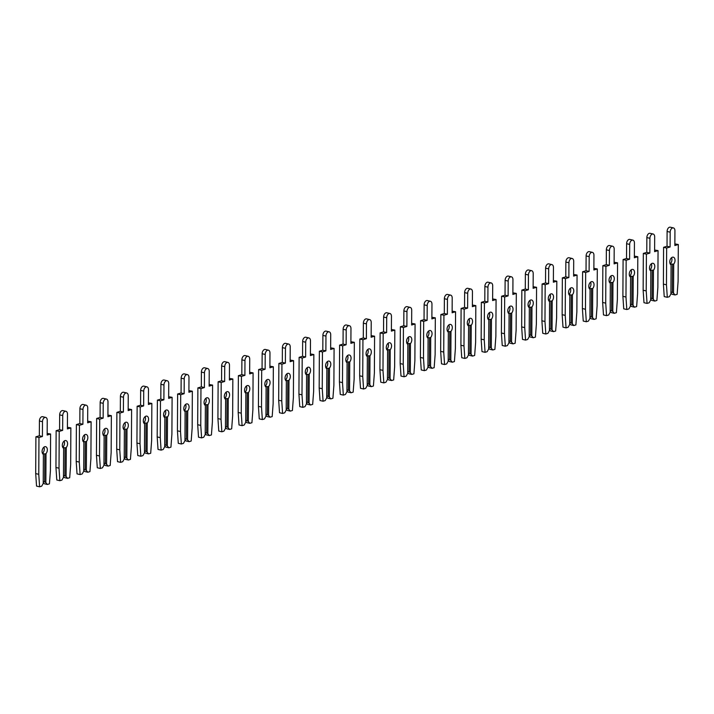 <?xml version="1.0" encoding="UTF-8"?>
<svg xmlns="http://www.w3.org/2000/svg" width="714" height="714" viewBox="0 0 714 714"><rect width="100%" height="100%" fill="white"/><g stroke="black" fill="none" stroke-linecap="round" stroke-linejoin="round"><path stroke-width="1.07" d="M43.884 447.187A4.043 2.535 -77.1 0 1 44.268 449.124A4.043 2.535 -77.1 0 1 42.938 452.908L43.027 453.577L44.803 453.988L46.008 453.613L45.857 482.673L47.365 484.467L44.286 483.753L43.233 482.494M47.365 484.467L49.444 483.833L50.417 470.794L50.605 434.005L47.169 435.04L47.24 420.251A3.659 2.294 102.9 0 0 45.687 417.404A3.659 2.294 102.9 0 0 42.483 421.688L42.412 436.477L38.967 437.521L38.77 474.31L39.609 486.805L41.698 486.172L43.224 483.467L43.376 454.407A4.043 2.535 -77.1 0 1 42.081 451.426A4.043 2.535 -77.1 0 1 45.616 446.687A4.043 2.535 -77.1 0 1 47.338 449.829A4.043 2.535 -77.1 0 1 46.008 453.613M42.929 454.059L42.938 452.908M45.687 417.404L42.608 416.699A3.659 2.294 102.9 0 0 39.413 420.983L39.332 435.772L35.896 436.807L35.7 473.605L36.539 486.1L39.609 486.805M50.605 434.005L47.178 433.407M43.027 454.149L43.027 453.577M44.803 453.988L44.652 481.861L43.233 481.539M44.652 481.861L45.857 482.673M42.412 436.477L39.332 435.772M38.967 437.521L35.896 436.807M38.77 474.31L35.7 473.605M64.135 441.073A4.043 2.535 -77.1 0 1 64.519 443.01A4.043 2.535 -77.1 0 1 63.18 446.794L63.278 447.464L65.045 447.874L66.259 447.499L66.107 476.559L67.607 478.353L64.537 477.639L63.475 476.381M67.607 478.353L69.695 477.72L70.668 464.68L70.856 427.891L67.411 428.927L67.491 414.138A3.659 2.294 102.9 0 0 65.929 411.291A3.659 2.294 102.9 0 0 62.734 415.575L62.654 430.363L59.217 431.408L59.021 468.197L59.86 480.692L61.94 480.058L63.475 477.354L63.626 448.294A4.043 2.535 -77.1 0 1 62.323 445.313A4.043 2.535 -77.1 0 1 65.866 440.574A4.043 2.535 -77.1 0 1 67.589 443.724A4.043 2.535 -77.1 0 1 66.259 447.499M63.18 447.946L63.18 446.794M65.929 411.291L62.859 410.586A3.659 2.294 102.9 0 0 59.664 414.87L59.583 429.658L56.138 430.703L55.951 467.491L56.79 479.986L59.86 480.692M70.856 427.891L67.419 427.293M63.269 448.035L63.278 447.464M65.045 447.874L64.903 475.747L63.484 475.426M64.903 475.747L66.107 476.559M62.654 430.363L59.583 429.658M59.217 431.408L56.138 430.703M59.021 468.197L55.951 467.491M84.377 434.96A4.043 2.535 -77.1 0 1 84.761 436.897A4.043 2.535 -77.1 0 1 83.431 440.681L83.52 441.35L85.296 441.761L86.501 441.386L86.349 470.446L87.858 472.24L84.787 471.535L83.725 470.267M87.858 472.24L89.937 471.606L90.91 458.566L91.106 421.778L87.661 422.813L87.742 408.024A3.659 2.294 102.9 0 0 86.18 405.177A3.659 2.294 102.9 0 0 82.985 409.461L82.904 424.25L79.459 425.294L79.272 462.083L80.111 474.578L82.19 473.953L83.716 471.24L83.868 442.18A4.043 2.535 -77.1 0 1 82.574 439.199A4.043 2.535 -77.1 0 1 86.108 434.46A4.043 2.535 -77.1 0 1 87.84 437.611A4.043 2.535 -77.1 0 1 86.501 441.386M83.422 441.832L83.431 440.681M86.18 405.177L83.11 404.472A3.659 2.294 102.9 0 0 79.906 408.756L79.834 423.545L76.389 424.589L76.193 461.378L77.032 473.873L80.111 474.578M91.106 421.778L87.67 421.18M83.52 441.921L83.52 441.35M85.296 441.761L85.153 469.634L83.734 469.312M85.153 469.634L86.349 470.446M82.904 424.25L79.834 423.545M79.459 425.294L76.389 424.589M79.272 462.083L76.193 461.378M104.628 428.846A4.043 2.535 -77.1 0 1 105.012 430.792A4.043 2.535 -77.1 0 1 103.682 434.567L103.771 435.245L106.752 435.272L106.6 464.332L108.109 466.126L105.029 465.421L103.976 464.154M108.109 466.126L110.188 465.492L111.161 452.462L111.357 415.664L107.912 416.699L107.992 401.911A3.659 2.294 102.9 0 0 106.431 399.064A3.659 2.294 102.9 0 0 103.227 403.348L103.155 418.136L99.71 419.18L99.514 455.969L100.353 468.464L102.441 467.84L103.967 465.126L104.119 436.067A4.043 2.535 -77.1 0 1 102.825 433.086A4.043 2.535 -77.1 0 1 106.359 428.346A4.043 2.535 -77.1 0 1 108.091 431.497A4.043 2.535 -77.1 0 1 106.752 435.272M103.673 435.718L103.682 434.567M106.431 399.064L103.351 398.358A3.659 2.294 102.9 0 0 100.156 402.642L100.076 417.431L96.64 418.475L96.444 455.264L97.282 467.759L100.353 468.464M111.357 415.664L107.921 415.066M103.771 435.808L103.771 435.245M105.547 435.647L105.395 463.52L103.976 463.199M105.395 463.52L106.6 464.332M103.155 418.136L100.076 417.431M99.71 419.18L96.64 418.475M99.514 455.969L96.444 455.264M124.879 422.733A4.043 2.535 -77.1 0 1 125.262 424.678A4.043 2.535 -77.1 0 1 123.924 428.454L124.022 429.132L127.003 429.159L126.851 458.218L128.359 460.012L125.28 459.307L124.218 458.04M128.359 460.012L130.439 459.379L131.412 446.348L131.599 409.55L128.163 410.595L128.234 395.797A3.659 2.294 102.9 0 0 126.673 392.95A3.659 2.294 102.9 0 0 123.477 397.234L123.397 412.023L119.961 413.067L119.765 449.856L120.604 462.351L122.683 461.726L124.218 459.013L124.37 429.953A4.043 2.535 -77.1 0 1 123.067 426.972A4.043 2.535 -77.1 0 1 126.61 422.233A4.043 2.535 -77.1 0 1 128.333 425.383A4.043 2.535 -77.1 0 1 127.003 429.159M123.924 429.605L123.924 428.454M126.673 392.95L123.602 392.245A3.659 2.294 102.9 0 0 120.407 396.529L120.327 411.318L116.882 412.362L116.694 449.151L117.533 461.646L120.604 462.351M131.599 409.55L128.172 408.952M124.013 429.694L124.022 429.132M125.789 429.533L125.646 457.406L124.227 457.085M125.646 457.406L126.851 458.218M123.397 412.023L120.327 411.318M119.961 413.067L116.882 412.362M119.765 449.856L116.694 449.151M145.12 416.619A4.043 2.535 -77.1 0 1 145.513 418.565A4.043 2.535 -77.1 0 1 144.174 422.34L144.264 423.018L147.245 423.045L147.093 452.105L148.601 453.899L145.531 453.194L144.469 451.926M148.601 453.899L150.69 453.274L151.654 440.235L151.85 403.437L148.405 404.481L148.485 389.683A3.659 2.294 102.9 0 0 146.923 386.836A3.659 2.294 102.9 0 0 143.728 391.12L143.648 405.918L140.203 406.953L140.015 443.751L140.854 456.237L142.934 455.612L144.46 452.899L144.621 423.839A4.043 2.535 -77.1 0 1 143.318 420.858A4.043 2.535 -77.1 0 1 146.861 416.119A4.043 2.535 -77.1 0 1 148.583 419.27A4.043 2.535 -77.1 0 1 147.245 423.045M144.166 423.491L144.174 422.34M146.923 386.836L143.853 386.131A3.659 2.294 102.9 0 0 140.649 390.415L140.578 405.204L137.133 406.248L136.936 443.037L137.775 455.532L140.854 456.237M151.85 403.437L148.414 402.839M144.264 423.581L144.264 423.018M146.04 423.42L145.897 451.293L144.478 450.971M145.897 451.293L147.093 452.105M143.648 405.918L140.578 405.204M140.203 406.953L137.133 406.248M140.015 443.751L136.936 443.037M165.371 410.505A4.043 2.535 -77.1 0 1 165.755 412.451A4.043 2.535 -77.1 0 1 164.425 416.226L164.515 416.905L167.495 416.931L167.344 445.991L168.852 447.785L165.782 447.08L164.72 445.813M168.852 447.785L170.932 447.16L171.904 434.121L172.101 397.323L168.656 398.367L168.736 383.57A3.659 2.294 102.9 0 0 167.174 380.723A3.659 2.294 102.9 0 0 163.97 385.007L163.899 399.804L160.454 400.84L160.266 437.637L161.096 450.123L163.185 449.499L164.711 446.786L164.863 417.726A4.043 2.535 -77.1 0 1 163.568 414.745A4.043 2.535 -77.1 0 1 167.103 410.006A4.043 2.535 -77.1 0 1 168.834 413.156A4.043 2.535 -77.1 0 1 167.495 416.931M164.416 417.378L164.425 416.226M167.174 380.723L164.095 380.018A3.659 2.294 102.9 0 0 160.9 384.302L160.82 399.09L157.383 400.135L157.187 436.923L158.026 449.418L161.096 450.123M172.101 397.323L168.665 396.725M164.515 417.476L164.515 416.905M166.291 417.306L166.139 445.188L164.72 444.858M166.139 445.188L167.344 445.991M163.899 399.804L160.82 399.09M160.454 400.84L157.383 400.135M160.266 437.637L157.187 436.923M185.622 404.392A4.043 2.535 -77.1 0 1 186.006 406.337A4.043 2.535 -77.1 0 1 184.667 410.113L184.765 410.791L186.532 411.202L187.746 410.818L187.595 439.878L189.103 441.671L186.024 440.966L184.962 439.708M189.103 441.671L191.182 441.047L192.155 428.007L192.343 391.21L188.907 392.254L188.978 377.456A3.659 2.294 102.9 0 0 187.425 374.609A3.659 2.294 102.9 0 0 184.221 378.893L184.15 393.691L180.704 394.726L180.508 431.524L181.347 444.01L183.427 443.385L184.962 440.672L185.113 411.612A4.043 2.535 -77.1 0 1 183.81 408.631A4.043 2.535 -77.1 0 1 187.354 403.892A4.043 2.535 -77.1 0 1 189.076 407.042A4.043 2.535 -77.1 0 1 187.746 410.818M184.667 411.264L184.667 410.113M187.425 374.609L184.346 373.904A3.659 2.294 102.9 0 0 181.151 378.188L181.07 392.986L177.625 394.021L177.438 430.819L178.277 443.305L181.347 444.01M192.343 391.21L188.915 390.612M184.756 411.362L184.765 410.791M186.532 411.202L186.39 439.074L184.971 438.744M186.39 439.074L187.595 439.878M184.15 393.691L181.07 392.986M180.704 394.726L177.625 394.021M180.508 431.524L177.438 430.819M205.864 398.287A4.043 2.535 -77.1 0 1 206.257 400.224A4.043 2.535 -77.1 0 1 204.918 403.999L205.007 404.677L207.997 404.713L207.836 433.764L209.345 435.558L206.275 434.853L205.213 433.594M209.345 435.558L211.433 434.933L212.397 421.894L212.593 385.096L209.148 386.14L209.229 371.342A3.659 2.294 102.9 0 0 207.667 368.504A3.659 2.294 102.9 0 0 204.472 372.779L204.391 387.577L200.955 388.612L200.759 425.41L201.598 437.896L203.677 437.271L205.213 434.558L205.364 405.507A4.043 2.535 -77.1 0 1 204.061 402.517A4.043 2.535 -77.1 0 1 207.604 397.778A4.043 2.535 -77.1 0 1 209.327 400.929A4.043 2.535 -77.1 0 1 207.997 404.713M204.909 405.15L204.918 403.999M207.667 368.504L204.597 367.79A3.659 2.294 102.9 0 0 201.393 372.074L201.321 386.872L197.876 387.907L197.689 424.705L198.519 437.191L201.598 437.896M212.593 385.096L209.157 384.498M205.007 405.249L205.007 404.677M206.783 405.088L206.641 432.961L205.221 432.63M206.641 432.961L207.836 433.764M204.391 387.577L201.321 386.872M200.955 388.612L197.876 387.907M200.759 425.41L197.689 424.705M226.115 392.173A4.043 2.535 -77.1 0 1 226.499 394.11A4.043 2.535 -77.1 0 1 225.169 397.885L225.258 398.564L228.239 398.599L228.087 427.65L229.596 429.444L226.525 428.739L225.463 427.481M229.596 429.444L231.675 428.819L232.648 415.78L232.844 378.991L229.399 380.026L229.48 365.238A3.659 2.294 102.9 0 0 227.918 362.391A3.659 2.294 102.9 0 0 224.723 366.666L224.642 381.463L221.197 382.499L221.01 419.296L221.84 431.791L223.928 431.158L225.454 428.445L225.606 399.394A4.043 2.535 -77.1 0 1 224.312 396.404A4.043 2.535 -77.1 0 1 227.846 391.665A4.043 2.535 -77.1 0 1 229.578 394.815A4.043 2.535 -77.1 0 1 228.239 398.599M225.16 399.037L225.169 397.885M227.918 362.391L224.848 361.677A3.659 2.294 102.9 0 0 221.643 365.961L221.572 380.758L218.127 381.794L217.931 418.591L218.77 431.077L221.84 431.791M232.844 378.991L229.408 378.393M225.258 399.135L225.258 398.564M227.034 398.974L226.882 426.847L225.463 426.517M226.882 426.847L228.087 427.65M224.642 381.463L221.572 380.758M221.197 382.499L218.127 381.794M221.01 419.296L217.931 418.591M246.366 386.06A4.043 2.535 -77.1 0 1 246.749 387.997A4.043 2.535 -77.1 0 1 245.42 391.781L245.509 392.45L247.276 392.861L248.49 392.486L248.338 421.537L249.846 423.331L246.767 422.626L245.714 421.367M249.846 423.331L251.926 422.706L252.899 409.666L253.086 372.878L249.65 373.913L249.721 359.124A3.659 2.294 102.9 0 0 248.169 356.277A3.659 2.294 102.9 0 0 244.964 360.561L244.893 375.35L241.448 376.385L241.252 413.183L242.091 425.678L244.17 425.044L245.705 422.331L245.857 393.28A4.043 2.535 -77.1 0 1 244.563 390.29A4.043 2.535 -77.1 0 1 248.097 385.551A4.043 2.535 -77.1 0 1 249.82 388.702A4.043 2.535 -77.1 0 1 248.49 392.486M245.411 392.923L245.42 391.781M248.169 356.277L245.089 355.572A3.659 2.294 102.9 0 0 241.894 359.847L241.814 374.645L238.378 375.68L238.181 412.478L239.02 424.964L242.091 425.678M253.086 372.878L249.659 372.28M245.5 393.021L245.509 392.45M247.276 392.861L247.133 420.733L245.714 420.403M247.133 420.733L248.338 421.537M244.893 375.35L241.814 374.645M241.448 376.385L238.378 375.68M241.252 413.183L238.181 412.478M266.608 379.946A4.043 2.535 -77.1 0 1 267 381.883A4.043 2.535 -77.1 0 1 265.662 385.667L265.751 386.336L267.527 386.747L268.741 386.372L268.589 415.423L270.088 417.217L267.018 416.512L265.956 415.253M270.088 417.217L272.177 416.592L273.15 403.553L273.337 366.764L269.892 367.799L269.972 353.011A3.659 2.294 102.9 0 0 268.41 350.163A3.659 2.294 102.9 0 0 265.215 354.447L265.135 369.236L261.699 370.28L261.502 407.069L262.341 419.564L264.421 418.931L265.956 416.217L266.108 387.166A4.043 2.535 -77.1 0 1 264.805 384.177A4.043 2.535 -77.1 0 1 268.348 379.446A4.043 2.535 -77.1 0 1 270.07 382.588A4.043 2.535 -77.1 0 1 268.741 386.372M265.662 386.818L265.662 385.667M268.41 350.163L265.34 349.458A3.659 2.294 102.9 0 0 262.145 353.733L262.065 368.531L258.62 369.566L258.432 406.364L259.262 418.859L262.341 419.564M273.337 366.764L269.901 366.166M265.751 386.908L265.751 386.336M267.527 386.747L267.384 414.62L265.965 414.29M267.384 414.62L268.589 415.423M265.135 369.236L262.065 368.531M261.699 370.28L258.62 369.566M261.502 407.069L258.432 406.364M286.858 373.833A4.043 2.535 -77.1 0 1 287.242 375.769A4.043 2.535 -77.1 0 1 285.912 379.553L286.002 380.223L287.778 380.633L288.983 380.259L288.831 409.318L290.339 411.112L287.269 410.398L286.207 409.14M290.339 411.112L292.419 410.479L293.392 397.439L293.588 360.65L290.143 361.686L290.223 346.897A3.659 2.294 102.9 0 0 288.661 344.05A3.659 2.294 102.9 0 0 285.466 348.334L285.386 363.123L281.941 364.167L281.753 400.956L282.592 413.451L284.672 412.817L286.198 410.113L286.35 381.053A4.043 2.535 -77.1 0 1 285.056 378.072A4.043 2.535 -77.1 0 1 288.59 373.333A4.043 2.535 -77.1 0 1 290.321 376.474A4.043 2.535 -77.1 0 1 288.983 380.259M285.903 380.705L285.912 379.553M288.661 344.05L285.591 343.345A3.659 2.294 102.9 0 0 282.387 347.629L282.316 362.417L278.871 363.453L278.674 400.251L279.513 412.746L282.592 413.451M293.588 360.65L290.152 360.052M286.002 380.794L286.002 380.223M287.778 380.633L287.635 408.506L286.207 408.185M287.635 408.506L288.831 409.318M285.386 363.123L282.316 362.417M281.941 364.167L278.871 363.453M281.753 400.956L278.674 400.251M307.109 367.719A4.043 2.535 -77.1 0 1 307.493 369.656A4.043 2.535 -77.1 0 1 306.163 373.44L306.252 374.109L308.029 374.52L309.233 374.145L309.082 403.205L310.59 404.999L307.511 404.285L306.458 403.026M310.59 404.999L312.67 404.365L313.642 391.326L313.839 354.537L310.394 355.572L310.474 340.783A3.659 2.294 102.9 0 0 308.912 337.936A3.659 2.294 102.9 0 0 305.708 342.22L305.637 357.009L302.192 358.053L301.995 394.842L302.834 407.337L304.923 406.703L306.449 403.999L306.601 374.939A4.043 2.535 -77.1 0 1 305.306 371.958A4.043 2.535 -77.1 0 1 308.841 367.219A4.043 2.535 -77.1 0 1 310.563 370.37A4.043 2.535 -77.1 0 1 309.233 374.145M306.154 374.591L306.163 373.44M308.912 337.936L305.833 337.231A3.659 2.294 102.9 0 0 302.638 341.515L302.558 356.304L299.121 357.339L298.925 394.137L299.764 406.632L302.834 407.337M313.839 354.537L310.403 353.939M306.252 374.68L306.252 374.109M308.029 374.52L307.877 402.393L306.458 402.071M307.877 402.393L309.082 403.205M305.637 357.009L302.558 356.304M302.192 358.053L299.121 357.339M301.995 394.842L298.925 394.137M327.36 361.605A4.043 2.535 -77.1 0 1 327.744 363.542A4.043 2.535 -77.1 0 1 326.405 367.326L326.503 367.996L328.27 368.406L329.484 368.031L329.332 397.091L330.832 398.885L327.762 398.18L326.7 396.913M330.832 398.885L332.92 398.251L333.893 385.212L334.081 348.423L330.644 349.458L330.716 334.67A3.659 2.294 102.9 0 0 329.154 331.823A3.659 2.294 102.9 0 0 325.959 336.107L325.879 350.895L322.442 351.94L322.246 388.728L323.085 401.223L325.165 400.59L326.7 397.885L326.851 368.826A4.043 2.535 -77.1 0 1 325.548 365.845A4.043 2.535 -77.1 0 1 329.092 361.106A4.043 2.535 -77.1 0 1 330.814 364.256A4.043 2.535 -77.1 0 1 329.484 368.031M326.405 368.478L326.405 367.326M329.154 331.823L326.084 331.118A3.659 2.294 102.9 0 0 322.889 335.401L322.808 350.19L319.363 351.234L319.176 388.023L320.015 400.518L323.085 401.223M334.081 348.423L330.644 347.825M326.494 368.567L326.503 367.996M328.27 368.406L328.128 396.279L326.709 395.958M328.128 396.279L329.332 397.091M325.879 350.895L322.808 350.19M322.442 351.94L319.363 351.234M322.246 388.728L319.176 388.023M347.602 355.492A4.043 2.535 -77.1 0 1 347.986 357.437A4.043 2.535 -77.1 0 1 346.656 361.213L346.745 361.891L349.726 361.918L349.574 390.977L351.083 392.771L348.013 392.066L346.95 390.799M351.083 392.771L353.162 392.138L354.135 379.107L354.331 342.309L350.886 343.345L350.967 328.556A3.659 2.294 102.9 0 0 349.405 325.709A3.659 2.294 102.9 0 0 346.21 329.993L346.129 344.782L342.684 345.826L342.497 382.615L343.336 395.11L345.415 394.485L346.942 391.772L347.093 362.712A4.043 2.535 -77.1 0 1 345.799 359.731A4.043 2.535 -77.1 0 1 349.333 354.992A4.043 2.535 -77.1 0 1 351.065 358.142A4.043 2.535 -77.1 0 1 349.726 361.918M346.647 362.364L346.656 361.213M349.405 325.709L346.335 325.004A3.659 2.294 102.9 0 0 343.131 329.288L343.059 344.077L339.614 345.121L339.418 381.91L340.257 394.405L343.336 395.11M354.331 342.309L350.895 341.711M346.745 362.453L346.745 361.891M348.521 362.293L348.378 390.165L346.959 389.844M348.378 390.165L349.574 390.977M346.129 344.782L343.059 344.077M342.684 345.826L339.614 345.121M342.497 382.615L339.418 381.91M367.853 349.378A4.043 2.535 -77.1 0 1 368.237 351.324A4.043 2.535 -77.1 0 1 366.907 355.099L366.996 355.777L369.977 355.804L369.825 384.864L371.334 386.658L368.254 385.953L367.201 384.685M371.334 386.658L373.413 386.024L374.386 372.994L374.582 336.196L371.137 337.24L371.218 322.442A3.659 2.294 102.9 0 0 369.656 319.595A3.659 2.294 102.9 0 0 366.452 323.879L366.38 338.668L362.935 339.712L362.739 376.501L363.578 388.996L365.666 388.371L367.192 385.658L367.344 356.598A4.043 2.535 -77.1 0 1 366.05 353.617A4.043 2.535 -77.1 0 1 369.584 348.878A4.043 2.535 -77.1 0 1 371.316 352.029A4.043 2.535 -77.1 0 1 369.977 355.804M366.898 356.25L366.907 355.099M369.656 319.595L366.577 318.89A3.659 2.294 102.9 0 0 363.381 323.174L363.301 337.963L359.865 339.007L359.669 375.796L360.508 388.291L363.578 388.996M374.582 336.196L371.146 335.598M366.996 356.34L366.996 355.777M368.772 356.179L368.62 384.052L367.201 383.73M368.62 384.052L369.825 384.864M366.38 338.668L363.301 337.963M362.935 339.712L359.865 339.007M362.739 376.501L359.669 375.796M388.104 343.264A4.043 2.535 -77.1 0 1 388.487 345.21A4.043 2.535 -77.1 0 1 387.149 348.985L387.247 349.664L390.228 349.69L390.076 378.75L391.584 380.544L388.505 379.839L387.443 378.572M391.584 380.544L393.664 379.919L394.637 366.88L394.824 330.082L391.388 331.126L391.459 316.329A3.659 2.294 102.9 0 0 389.906 313.482A3.659 2.294 102.9 0 0 386.702 317.766L386.622 332.563L383.186 333.599L382.99 370.387L383.829 382.882L385.908 382.258L387.443 379.545L387.595 350.485A4.043 2.535 -77.1 0 1 386.292 347.504A4.043 2.535 -77.1 0 1 389.835 342.765A4.043 2.535 -77.1 0 1 391.558 345.915A4.043 2.535 -77.1 0 1 390.228 349.69M387.149 350.137L387.149 348.985M389.906 313.482L386.827 312.777A3.659 2.294 102.9 0 0 383.632 317.061L383.552 331.849L380.107 332.894L379.919 369.682L380.758 382.177L383.829 382.882M394.824 330.082L391.397 329.484M387.238 350.226L387.247 349.664M389.014 350.065L388.871 377.938L387.452 377.617M388.871 377.938L390.076 378.75M386.622 332.563L383.552 331.849M383.186 333.599L380.107 332.894M382.99 370.387L379.919 369.682M408.346 337.151A4.043 2.535 -77.1 0 1 408.738 339.096A4.043 2.535 -77.1 0 1 407.399 342.872L407.489 343.55L410.47 343.577L410.318 372.637L411.826 374.431L408.756 373.725L407.694 372.458M411.826 374.431L413.915 373.806L414.879 360.766L415.075 323.969L411.63 325.013L411.71 310.215A3.659 2.294 102.9 0 0 410.148 307.368A3.659 2.294 102.9 0 0 406.953 311.652L406.873 326.45L403.428 327.485L403.24 364.283L404.079 376.769L406.159 376.144L407.694 373.431L407.846 344.371A4.043 2.535 -77.1 0 1 406.543 341.39A4.043 2.535 -77.1 0 1 410.086 336.651A4.043 2.535 -77.1 0 1 411.808 339.802A4.043 2.535 -77.1 0 1 410.47 343.577M407.391 344.023L407.399 342.872M410.148 307.368L407.078 306.663A3.659 2.294 102.9 0 0 403.874 310.947L403.803 325.736L400.358 326.78L400.161 363.569L401 376.064L404.079 376.769M415.075 323.969L411.639 323.371M407.489 344.121L407.489 343.55M409.265 343.952L409.122 371.833L407.703 371.503M409.122 371.833L410.318 372.637M406.873 326.45L403.803 325.736M403.428 327.485L400.358 326.78M403.24 364.283L400.161 363.569M428.596 331.037A4.043 2.535 -77.1 0 1 428.98 332.983A4.043 2.535 -77.1 0 1 427.65 336.758L427.74 337.436L429.516 337.847L430.721 337.463L430.569 366.523L432.077 368.317L429.007 367.612L427.945 366.344M432.077 368.317L434.157 367.692L435.129 354.653L435.326 317.855L431.881 318.899L431.961 304.102A3.659 2.294 102.9 0 0 430.399 301.254A3.659 2.294 102.9 0 0 427.204 305.538L427.124 320.336L423.679 321.371L423.491 358.169L424.321 370.655L426.41 370.031L427.936 367.317L428.088 338.257A4.043 2.535 -77.1 0 1 426.793 335.277A4.043 2.535 -77.1 0 1 430.328 330.537A4.043 2.535 -77.1 0 1 432.059 333.688A4.043 2.535 -77.1 0 1 430.721 337.463M427.641 337.909L427.65 336.758M430.399 301.254L427.329 300.549A3.659 2.294 102.9 0 0 424.125 304.833L424.045 319.631L420.608 320.666L420.412 357.455L421.251 369.95L424.321 370.655M435.326 317.855L431.89 317.257M427.74 338.008L427.74 337.436M429.516 337.847L429.364 365.72L427.945 365.389M429.364 365.72L430.569 366.523M427.124 320.336L424.045 319.631M423.679 321.371L420.608 320.666M423.491 358.169L420.412 357.455M448.847 324.932A4.043 2.535 -77.1 0 1 449.231 326.869A4.043 2.535 -77.1 0 1 447.892 330.644L447.99 331.323L449.758 331.733L450.971 331.358L450.82 360.409L452.328 362.203L449.249 361.498L448.187 360.24M452.328 362.203L454.407 361.579L455.38 348.539L455.568 311.741L452.132 312.786L452.203 297.988A3.659 2.294 102.9 0 0 450.65 295.141A3.659 2.294 102.9 0 0 447.446 299.425L447.375 314.222L443.929 315.258L443.733 352.056L444.572 364.542L446.652 363.917L448.187 361.204L448.338 332.153A4.043 2.535 -77.1 0 1 447.035 329.163A4.043 2.535 -77.1 0 1 450.579 324.424A4.043 2.535 -77.1 0 1 452.301 327.574A4.043 2.535 -77.1 0 1 450.971 331.358M447.892 331.796L447.892 330.644M450.65 295.141L447.571 294.436A3.659 2.294 102.9 0 0 444.376 298.72L444.295 313.517L440.85 314.553L440.663 351.35L441.502 363.837L444.572 364.542M455.568 311.741L452.14 311.143M447.981 331.894L447.99 331.323M449.758 331.733L449.615 359.606L448.196 359.276M449.615 359.606L450.82 360.409M447.375 314.222L444.295 313.517M443.929 315.258L440.85 314.553M443.733 352.056L440.663 351.35M469.089 318.819A4.043 2.535 -77.1 0 1 469.482 320.756A4.043 2.535 -77.1 0 1 468.143 324.531L468.232 325.209L471.222 325.245L471.07 354.296L472.57 356.09L469.5 355.385L468.438 354.126M472.57 356.09L474.658 355.465L475.622 342.425L475.819 305.628L472.373 306.672L472.454 291.874A3.659 2.294 102.9 0 0 470.892 289.036A3.659 2.294 102.9 0 0 467.697 293.311L467.616 308.109L464.18 309.144L463.984 345.942L464.823 358.428L466.902 357.803L468.438 355.09L468.589 326.039A4.043 2.535 -77.1 0 1 467.286 323.049A4.043 2.535 -77.1 0 1 470.829 318.31A4.043 2.535 -77.1 0 1 472.552 321.461A4.043 2.535 -77.1 0 1 471.222 325.245M468.143 325.682L468.143 324.531M470.892 289.036L467.822 288.322A3.659 2.294 102.9 0 0 464.627 292.606L464.546 307.404L461.101 308.439L460.914 345.237L461.744 357.723L464.823 358.428M475.819 305.628L472.382 305.03M468.232 325.78L468.232 325.209M470.008 325.62L469.866 353.492L468.446 353.162M469.866 353.492L471.07 354.296M467.616 308.109L464.546 307.404M464.18 309.144L461.101 308.439M463.984 345.942L460.914 345.237M489.34 312.705A4.043 2.535 -77.1 0 1 489.724 314.642A4.043 2.535 -77.1 0 1 488.394 318.426L488.483 319.096L490.259 319.506L491.464 319.131L491.312 348.182L492.821 349.976L489.75 349.271L488.688 348.013M492.821 349.976L494.9 349.351L495.873 336.312L496.069 299.523L492.624 300.558L492.705 285.77A3.659 2.294 102.9 0 0 491.143 282.923A3.659 2.294 102.9 0 0 487.948 287.207L487.867 301.995L484.422 303.031L484.235 339.828L485.074 352.323L487.153 351.69L488.679 348.976L488.831 319.926A4.043 2.535 -77.1 0 1 487.537 316.936A4.043 2.535 -77.1 0 1 491.071 312.197A4.043 2.535 -77.1 0 1 492.803 315.347A4.043 2.535 -77.1 0 1 491.464 319.131M488.385 319.569L488.394 318.426M491.143 282.923L488.073 282.208A3.659 2.294 102.9 0 0 484.868 286.493L484.797 301.29L481.352 302.325L481.156 339.123L481.995 351.609L485.074 352.323M496.069 299.523L492.633 298.925M488.483 319.667L488.483 319.096M490.259 319.506L490.107 347.379L488.688 347.049M490.107 347.379L491.312 348.182M487.867 301.995L484.797 301.29M484.422 303.031L481.352 302.325M484.235 339.828L481.156 339.123M509.591 306.592A4.043 2.535 -77.1 0 1 509.974 308.528A4.043 2.535 -77.1 0 1 508.645 312.313L508.734 312.982L510.51 313.392L511.715 313.018L511.563 342.068L513.071 343.862L509.992 343.157L508.939 341.899M513.071 343.862L515.151 343.238L516.124 330.198L516.311 293.409L512.875 294.445L512.947 279.656A3.659 2.294 102.9 0 0 511.394 276.809A3.659 2.294 102.9 0 0 508.189 281.093L508.118 295.882L504.673 296.917L504.477 333.715L505.316 346.21L507.404 345.576L508.93 342.863L509.082 313.812A4.043 2.535 -77.1 0 1 507.788 310.822A4.043 2.535 -77.1 0 1 511.322 306.083A4.043 2.535 -77.1 0 1 513.045 309.233A4.043 2.535 -77.1 0 1 511.715 313.018M508.636 313.464L508.645 312.313M511.394 276.809L508.314 276.104A3.659 2.294 102.9 0 0 505.119 280.379L505.039 295.177L501.603 296.212L501.406 333.01L502.245 345.496L505.316 346.21M516.311 293.409L512.884 292.811M508.725 313.553L508.734 312.982M510.51 313.392L510.358 341.265L508.939 340.935M510.358 341.265L511.563 342.068M508.118 295.882L505.039 295.177M504.673 296.917L501.603 296.212M504.477 333.715L501.406 333.01M529.842 300.478A4.043 2.535 -77.1 0 1 530.225 302.415A4.043 2.535 -77.1 0 1 528.887 306.199L528.985 306.868L530.752 307.279L531.966 306.904L531.814 335.955L533.313 337.758L530.243 337.044L529.181 335.785M533.313 337.758L535.402 337.124L536.375 324.085L536.562 287.296L533.117 288.331L533.197 273.542A3.659 2.294 102.9 0 0 531.635 270.695A3.659 2.294 102.9 0 0 528.44 274.979L528.36 289.768L524.924 290.812L524.728 327.601L525.566 340.096L527.646 339.462L529.181 336.758L529.333 307.698A4.043 2.535 -77.1 0 1 528.03 304.717A4.043 2.535 -77.1 0 1 531.573 299.978A4.043 2.535 -77.1 0 1 533.296 303.12A4.043 2.535 -77.1 0 1 531.966 306.904M528.887 307.35L528.887 306.199M531.635 270.695L528.565 269.99A3.659 2.294 102.9 0 0 525.37 274.274L525.29 289.063L521.845 290.098L521.657 326.896L522.496 339.391L525.566 340.096M536.562 287.296L533.126 286.698M528.976 307.439L528.985 306.868M530.752 307.279L530.609 335.152L529.19 334.821M530.609 335.152L531.814 335.955M528.36 289.768L525.29 289.063M524.924 290.812L521.845 290.098M524.728 327.601L521.657 326.896M550.083 294.364A4.043 2.535 -77.1 0 1 550.467 296.301A4.043 2.535 -77.1 0 1 549.137 300.085L549.227 300.755L551.003 301.165L552.208 300.79L552.056 329.85L553.564 331.644L550.494 330.93L549.432 329.672M553.564 331.644L555.644 331.01L556.617 317.971L556.813 281.182L553.368 282.217L553.448 267.429A3.659 2.294 102.9 0 0 551.886 264.582A3.659 2.294 102.9 0 0 548.691 268.866L548.611 283.654L545.166 284.699L544.978 321.487L545.817 333.982L547.897 333.349L549.423 330.644L549.575 301.585A4.043 2.535 -77.1 0 1 548.281 298.604A4.043 2.535 -77.1 0 1 551.815 293.865A4.043 2.535 -77.1 0 1 553.546 297.015A4.043 2.535 -77.1 0 1 552.208 300.79M549.128 301.237L549.137 300.085M551.886 264.582L548.816 263.877A3.659 2.294 102.9 0 0 545.612 268.161L545.541 282.949L542.096 283.985L541.899 320.782L542.738 333.277L545.817 333.982M556.813 281.182L553.377 280.584M549.227 301.326L549.227 300.755M551.003 301.165L550.86 329.038L549.432 328.717M550.86 329.038L552.056 329.85M548.611 283.654L545.541 282.949M545.166 284.699L542.096 283.985M544.978 321.487L541.899 320.782M570.334 288.251A4.043 2.535 -77.1 0 1 570.718 290.187A4.043 2.535 -77.1 0 1 569.388 293.972L569.477 294.641L571.254 295.052L572.458 294.677L572.307 323.737L573.815 325.53L570.736 324.825L569.683 323.558M573.815 325.53L575.895 324.897L576.867 311.857L577.064 275.068L573.619 276.104L573.699 261.315A3.659 2.294 102.9 0 0 572.137 258.468A3.659 2.294 102.9 0 0 568.933 262.752L568.862 277.541L565.417 278.585L565.22 315.374L566.059 327.869L568.148 327.235L569.674 324.531L569.826 295.471A4.043 2.535 -77.1 0 1 568.531 292.49A4.043 2.535 -77.1 0 1 572.066 287.751A4.043 2.535 -77.1 0 1 573.788 290.901A4.043 2.535 -77.1 0 1 572.458 294.677M569.379 295.123L569.388 293.972M572.137 258.468L569.058 257.763A3.659 2.294 102.9 0 0 565.863 262.047L565.783 276.836L562.346 277.88L562.15 314.669L562.989 327.164L566.059 327.869M577.064 275.068L573.628 274.471M569.477 295.212L569.477 294.641M571.254 295.052L571.102 322.924L569.683 322.603M571.102 322.924L572.307 323.737M568.862 277.541L565.783 276.836M565.417 278.585L562.346 277.88M565.22 315.374L562.15 314.669M590.585 282.137A4.043 2.535 -77.1 0 1 590.969 284.083A4.043 2.535 -77.1 0 1 589.63 287.858L589.728 288.536L592.709 288.563L592.558 317.623L594.066 319.417L590.987 318.712L589.925 317.444M594.066 319.417L596.145 318.783L597.118 305.744L597.306 268.955L593.869 269.99L593.941 255.201A3.659 2.294 102.9 0 0 592.379 252.354A3.659 2.294 102.9 0 0 589.184 256.638L589.104 271.427L585.667 272.471L585.471 309.26L586.31 321.755L588.39 321.13L589.925 318.417L590.076 289.357A4.043 2.535 -77.1 0 1 588.773 286.376A4.043 2.535 -77.1 0 1 592.317 281.637A4.043 2.535 -77.1 0 1 594.039 284.788A4.043 2.535 -77.1 0 1 592.709 288.563M589.63 289.009L589.63 287.858M592.379 252.354L589.309 251.649A3.659 2.294 102.9 0 0 586.114 255.933L586.033 270.722L582.588 271.766L582.401 308.555L583.24 321.05L586.31 321.755M597.306 268.955L593.878 268.357M589.719 289.099L589.728 288.536M591.495 288.938L591.353 316.811L589.934 316.489M591.353 316.811L592.558 317.623M589.104 271.427L586.033 270.722M585.667 272.471L582.588 271.766M585.471 309.26L582.401 308.555M610.827 276.023A4.043 2.535 -77.1 0 1 611.211 277.969A4.043 2.535 -77.1 0 1 609.881 281.744L609.97 282.423L612.951 282.449L612.799 311.509L614.308 313.303L611.238 312.598L610.175 311.331M614.308 313.303L616.396 312.67L617.36 299.639L617.556 262.841L614.111 263.877L614.192 249.088A3.659 2.294 102.9 0 0 612.63 246.241A3.659 2.294 102.9 0 0 609.435 250.525L609.354 265.313L605.909 266.358L605.722 303.147L606.561 315.642L608.64 315.017L610.167 312.304L610.318 283.244A4.043 2.535 -77.1 0 1 609.024 280.263A4.043 2.535 -77.1 0 1 612.567 275.524A4.043 2.535 -77.1 0 1 614.29 278.674A4.043 2.535 -77.1 0 1 612.951 282.449M609.872 282.896L609.881 281.744M612.63 246.241L609.56 245.536A3.659 2.294 102.9 0 0 606.356 249.82L606.284 264.608L602.839 265.653L602.643 302.441L603.482 314.936L606.561 315.642M617.556 262.841L614.12 262.243M609.97 282.985L609.97 282.423M611.746 282.824L611.603 310.697L610.184 310.376M611.603 310.697L612.799 311.509M609.354 265.313L606.284 264.608M605.909 266.358L602.839 265.653M605.722 303.147L602.643 302.441M631.078 269.91A4.043 2.535 -77.1 0 1 631.462 271.856A4.043 2.535 -77.1 0 1 630.132 275.631L630.221 276.309L633.202 276.336L633.05 305.396L634.559 307.19L631.488 306.484L630.426 305.217M634.559 307.19L636.638 306.556L637.611 293.525L637.807 256.728L634.362 257.772L634.443 242.974A3.659 2.294 102.9 0 0 632.881 240.127A3.659 2.294 102.9 0 0 629.677 244.411L629.605 259.209L626.16 260.244L625.973 297.033L626.803 309.528L628.891 308.903L630.417 306.19L630.569 277.13A4.043 2.535 -77.1 0 1 629.275 274.149A4.043 2.535 -77.1 0 1 632.809 269.41A4.043 2.535 -77.1 0 1 634.541 272.561A4.043 2.535 -77.1 0 1 633.202 276.336M630.123 276.782L630.132 275.631M632.881 240.127L629.802 239.422A3.659 2.294 102.9 0 0 626.606 243.706L626.526 258.495L623.09 259.539L622.894 296.328L623.733 308.823L626.803 309.528M637.807 256.728L634.371 256.13M630.221 276.871L630.221 276.309M631.997 276.711L631.845 304.583L630.426 304.262M631.845 304.583L633.05 305.396M629.605 259.209L626.526 258.495M626.16 260.244L623.09 259.539M625.973 297.033L622.894 296.328M651.329 263.796A4.043 2.535 -77.1 0 1 651.712 265.742A4.043 2.535 -77.1 0 1 650.374 269.517L650.472 270.195L653.453 270.222L653.301 299.282L654.809 301.076L651.73 300.371L650.668 299.104M654.809 301.076L656.889 300.451L657.862 287.412L658.049 250.614L654.613 251.658L654.684 236.861A3.659 2.294 102.9 0 0 653.131 234.013A3.659 2.294 102.9 0 0 649.927 238.297L649.847 253.095L646.411 254.13L646.215 290.928L647.054 303.414L649.133 302.79L650.668 300.076L650.82 271.017A4.043 2.535 -77.1 0 1 649.517 268.036A4.043 2.535 -77.1 0 1 653.06 263.296A4.043 2.535 -77.1 0 1 654.783 266.447A4.043 2.535 -77.1 0 1 653.453 270.222M650.374 270.668L650.374 269.517M653.131 234.013L650.052 233.308A3.659 2.294 102.9 0 0 646.857 237.592L646.777 252.381L643.332 253.425L643.144 290.214L643.983 302.709L647.054 303.414M658.049 250.614L654.622 250.016M650.463 270.767L650.472 270.195M652.239 270.597L652.096 298.479L650.677 298.149M652.096 298.479L653.301 299.282M649.847 253.095L646.777 252.381M646.411 254.13L643.332 253.425M646.215 290.928L643.144 290.214M671.571 257.683A4.043 2.535 -77.1 0 1 671.963 259.628A4.043 2.535 -77.1 0 1 670.624 263.404L670.714 264.082L673.704 264.109L673.543 293.168L675.051 294.962L671.981 294.257L670.919 292.99M675.051 294.962L677.14 294.338L678.104 281.298L678.3 244.5L674.855 245.545L674.935 230.747A3.659 2.294 102.9 0 0 673.373 227.9A3.659 2.294 102.9 0 0 670.178 232.184L670.098 246.982L666.662 248.017L666.465 284.815L667.304 297.301L669.384 296.676L670.919 293.963L671.071 264.903A4.043 2.535 -77.1 0 1 669.768 261.922A4.043 2.535 -77.1 0 1 673.311 257.183A4.043 2.535 -77.1 0 1 675.033 260.333A4.043 2.535 -77.1 0 1 673.704 264.109M670.616 264.555L670.624 263.404M673.373 227.9L670.303 227.195A3.659 2.294 102.9 0 0 667.099 231.479L667.028 246.276L663.583 247.312L663.395 284.101L664.225 296.596L667.304 297.301M678.3 244.5L674.864 243.902M670.714 264.653L670.714 264.082M672.49 264.483L672.347 292.365L670.928 292.035M672.347 292.365L673.543 293.168M670.098 246.982L667.028 246.276M666.662 248.017L663.583 247.312M666.465 284.815L663.395 284.101M42.483 421.688L39.413 420.983M62.734 415.575L59.664 414.87M82.985 409.461L79.906 408.756M103.227 403.348L100.156 402.642M123.477 397.234L120.407 396.529M143.728 391.12L140.649 390.415M163.97 385.007L160.9 384.302M184.221 378.893L181.151 378.188M204.472 372.779L201.393 372.074M224.723 366.666L221.643 365.961M244.964 360.561L241.894 359.847M265.215 354.447L262.145 353.733M285.466 348.334L282.387 347.629M305.708 342.22L302.638 341.515M325.959 336.107L322.889 335.401M346.21 329.993L343.131 329.288M366.452 323.879L363.381 323.174M386.702 317.766L383.632 317.061M406.953 311.652L403.874 310.947M427.204 305.538L424.125 304.833M447.446 299.425L444.376 298.72M467.697 293.311L464.627 292.606M487.948 287.207L484.868 286.493M508.189 281.093L505.119 280.379M528.44 274.979L525.37 274.274M548.691 268.866L545.612 268.161M568.933 262.752L565.863 262.047M589.184 256.638L586.114 255.933M609.435 250.525L606.356 249.82M629.677 244.411L626.606 243.706M649.927 238.297L646.857 237.592M670.178 232.184L667.099 231.479"/></g></svg>
